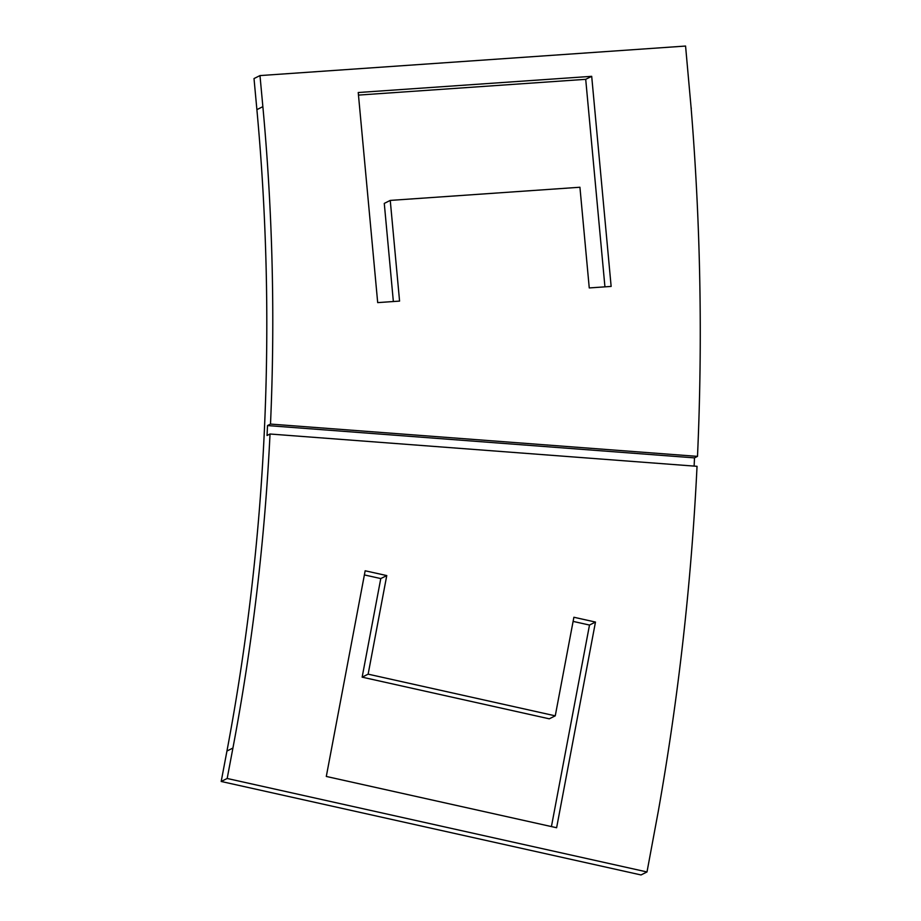 <?xml version="1.0" encoding="UTF-8"?>
<svg xmlns="http://www.w3.org/2000/svg" width="921" height="921" viewBox="0 0 921 921"><rect width="100%" height="100%" fill="white"/><g stroke="black" fill="none" stroke-linecap="round" stroke-linejoin="round"><path stroke-width="1.38" d="M691.153 108.287L685.569 46.05L259.987 75.58L254.012 78.561L256.89 109.645L262.865 106.652L259.987 75.58M227.176 778.475L221.19 781.469L641.028 874.95L647.003 871.957L227.176 778.475L232.921 748.048A2288.731 2213.819 63.4 0 0 270.026 434.01L697.036 466.314A2727.668 2638.377 63.4 0 1 658.331 811.067L647.003 871.957M221.19 781.469L226.946 751.041A2288.731 2213.819 63.4 0 0 256.89 109.645M604.936 286.857L585.71 79.321L358.465 95.093M393.359 301.535L384.276 203.403L390.251 200.41L399.576 301.098L377.691 302.618L358.234 92.526L591.696 76.328L585.71 79.321M573.104 621.399L589.498 625.048L551.426 826.574M364.382 574.923L380.776 578.572L362.149 677.154L549.284 718.817L555.259 715.836L573.887 617.254L595.473 622.055L589.498 625.048M691.326 108.206L691.141 108.218A2727.668 2638.377 63.4 0 1 697.496 456.379L694.503 457.875A2727.668 2638.377 -116.6 0 1 694.123 466.095M270.026 434.01L267.044 435.506A2288.731 2213.819 63.4 0 0 267.504 425.571L270.498 424.074L697.496 456.379M270.498 424.074A2288.731 2213.819 63.4 0 0 262.865 106.652M390.251 200.41L579.931 187.251L589.256 287.939L611.141 286.419L591.696 76.328M595.473 622.055L556.618 827.737L326.299 776.449L365.165 570.778L386.762 575.579L368.135 674.16L362.149 677.154M368.135 674.16L555.259 715.836M386.762 575.579L380.776 578.572M267.504 425.571L694.503 457.875M226.946 751.041L232.921 748.048"/></g></svg>

